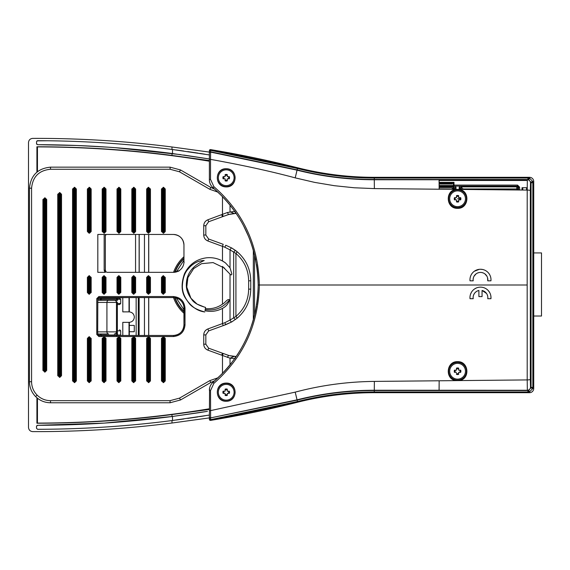 <?xml version="1.0" encoding="UTF-8"?>
<svg xmlns="http://www.w3.org/2000/svg" width="570" height="570" viewBox="0 0 570 570"><rect width="100%" height="100%" fill="white"/><g stroke="black" fill="none" stroke-linecap="round" stroke-linejoin="round"><path stroke-width="0.85" d="M117.363 303.475L120.69 303.475L120.69 299.264L119.636 298.217L116.764 298.217L117.527 299.264L117.527 300.319L115.225 300.319L117.363 302.421L117.37 331.868L116.465 331.868L116.465 302.421L106.925 302.421A2.102 1.71 -90 0 1 108.642 300.319L97.819 300.319M117.363 302.421L116.465 302.421A2.102 2.102 -90 0 0 114.363 300.319L108.642 300.319M102.522 300.319L115.225 300.319M97.819 333.97L108.642 333.97A2.102 1.71 -90 0 1 106.925 331.868L116.465 331.868A2.102 2.102 -90 0 1 114.363 333.97M98.874 336.521L98.874 335.466L97.819 334.419L97.684 331.868L97.819 298.644A1.054 1.054 0 0 1 98.874 297.59L173.437 297.59A10.524 10.524 -90 0 1 183.953 308.113L183.953 324.95A10.524 10.524 -90 0 1 173.437 335.466L98.874 335.466A1.054 1.054 0 0 1 97.819 334.419L96.765 334.419L98.874 336.521L173.437 336.521C180.412 335.787 184.274 331.925 185.008 324.95L185.008 308.113C184.274 301.131 180.412 297.276 173.437 296.543L98.874 296.543L96.765 298.644L96.765 334.419M104.153 234.462L97.819 234.462L97.819 272.339L105.343 272.339L105.343 270.444L106.049 271.805L105.343 270.237L105.336 234.462L104.153 234.462L104.153 270.237L105.343 270.237A2.102 2.102 0 0 0 106.041 271.797M106.383 234.462L105.336 235.51A1.047 1.047 0 0 1 106.391 234.462L173.437 234.462A10.524 10.524 90 0 1 183.953 244.986A10.524 10.524 90 0 0 173.437 234.462C179.828 235.082 183.333 238.595 183.953 244.986L183.953 261.815A1.054 0.805 0 0 0 183.953 261.815L183.953 261.958M107.445 272.339A2.102 2.102 -90 0 1 106.049 271.805A2.102 2.102 0 0 0 107.445 272.339L173.437 272.339A10.524 10.524 90 0 0 183.953 261.815L183.939 262.364L183.953 261.815M236.201 356.521L229.24 355.616L223.198 353.478L222.478 355.459L222.478 373.421L222.478 355.459L230.016 358.145L235.025 358.623M222.478 304.138L222.478 266.439L230.016 274.099C230.907 275.189 231.527 275.153 231.869 273.999L230.016 267.786L225.392 262.834C219.842 258.915 213.679 257.227 206.903 257.768C196.671 259.008 189.212 264.302 184.516 273.643C181.075 283.468 181.331 291.562 185.293 297.918C190.829 306.432 197.334 311.106 204.801 311.954C196.821 309.831 191.52 306.845 188.905 303.012C184.423 297.227 182.243 291.569 182.364 286.04C182.742 278.352 184.716 272.617 188.285 268.841C192.774 263.44 198.075 260.661 204.203 260.511C194.463 264.993 186.369 272.018 186.347 284.829C186.169 289.524 188.007 294.441 191.862 299.571C193.843 302.777 198.417 305.377 205.578 307.394L205.008 310.743C211.099 312.061 216.928 311.284 222.478 308.399C226.069 306.575 228.399 303.76 229.454 299.955C227.772 298.124 224.815 303.204 222.478 304.138C217.334 307.736 211.634 309.225 205.371 308.605M225.392 262.834L222.478 261.017M105.343 272.339L105.343 270.237M183.918 262.741L183.939 262.364L183.918 262.741C183.561 265.998 182.058 268.577 179.4 270.486C182.058 268.577 183.561 265.99 183.918 262.741L184.138 262.186M178.645 271.213L178.994 270.75L173.437 272.339A10.524 10.524 90 0 0 178.994 270.75L179.4 270.486L179.023 270.95M227.394 357.411L228.542 355.416L208.627 348.185L205.834 344.195L205.834 334.911L208.627 330.921L225.777 324.686L231.826 321.886A2.102 0.663 -119.7 0 1 231.819 321.893A2.102 0.663 -119.7 0 1 230.016 320.069L224.822 322.713L207.908 328.94C205.271 330.051 203.875 332.039 203.732 334.911L203.732 344.195C203.868 347.052 205.264 349.04 207.908 350.158L222.478 355.459M235.025 211.306L227.394 212.517L207.908 219.771C205.271 220.882 203.875 222.87 203.732 225.741L203.732 235.018C203.875 237.889 205.271 239.877 207.908 240.989L224.822 247.223L230.016 249.867A2.102 0.663 -60.3 0 1 231.819 248.036A2.102 0.663 -60.3 0 1 231.826 248.043L225.777 245.243L224.822 247.223M207.908 240.989L208.627 239.008L205.834 235.018L208.627 239.008L223.198 244.309L222.478 246.283L222.478 260.996M203.732 225.741L205.834 225.741L205.834 235.018L205.834 225.741L208.627 221.751L207.908 219.771M210.871 187.48L180.505 169.953L210.871 187.48L214.776 189.233L210.871 187.48L209.817 189.304L217.996 192.161M179.45 171.777L180.505 169.953L170.088 167.16L170.088 169.262L179.45 171.777L209.817 189.304M180.505 169.953L170.088 167.16L50.509 167.16C37.734 168.407 30.716 175.417 29.469 188.2L31.571 188.2C32.697 176.7 39.009 170.387 50.509 169.262L170.088 169.262M50.509 169.262L50.509 167.16C37.734 168.407 30.716 175.417 29.469 188.2L29.469 381.729C29.554 387.507 31.607 392.466 35.632 396.606C39.772 400.632 44.731 402.684 50.509 402.769L50.509 400.667C45.308 400.589 40.848 398.743 37.114 395.117C33.502 391.391 31.649 386.93 31.571 381.729L31.571 188.2M31.571 381.729L29.469 381.729C29.554 387.507 31.607 392.466 35.632 396.606L35.632 396.606C39.772 400.632 44.731 402.684 50.509 402.769L170.038 402.769L180.548 399.955L179.493 398.138L170.038 400.667L50.509 400.667M218.089 377.76L209.817 380.625L210.871 382.449L214.904 380.653L210.871 382.449L180.548 399.955L170.038 402.769L170.038 400.667M203.732 334.911L205.834 334.911L208.627 330.921L223.198 325.62L222.478 323.646L222.478 308.399M104.296 275.709L104.296 276.55L103.883 276.55L104.296 276.55A0.841 0.841 0 0 1 105.144 277.391L105.144 292.538A0.841 0.841 0 0 1 104.296 293.386L103.883 293.386A0.841 0.841 0 0 1 103.035 292.538L103.035 277.391A0.841 0.841 0 0 1 103.883 276.55L103.883 275.709L102.194 277.391L102.194 292.538L103.883 294.227L105.984 292.538L105.984 277.391L103.883 275.709M89.062 294.227L89.062 293.386L89.483 293.386A0.841 0.841 0 0 0 90.324 292.538L90.324 277.391A0.841 0.841 0 0 0 89.483 276.55L89.062 276.55L89.062 275.709L87.381 277.391L87.381 292.538L89.062 294.227L91.164 292.538L91.164 277.391L89.062 275.709M119.116 275.709L119.116 276.55L118.695 276.55L119.116 276.55A0.841 0.841 0 0 1 119.957 277.391L119.957 292.538A0.841 0.841 0 0 1 119.116 293.386L118.695 293.386A0.841 0.841 0 0 1 117.855 292.538L117.855 277.391A0.841 0.841 0 0 1 118.695 276.55L118.695 275.709L117.014 277.391L117.014 292.538L118.695 294.227L120.797 292.538L120.797 277.391L118.695 275.709M163.148 233.201L163.148 232.361L163.569 232.361A0.841 0.841 0 0 0 164.409 231.513L164.409 189.005A0.841 0.841 0 0 0 163.569 188.164L163.148 188.164A0.841 0.841 0 0 0 162.308 189.005L162.308 231.513A0.841 0.841 0 0 0 163.148 232.361L163.569 232.361L163.569 233.201L165.257 231.513L165.257 189.005L163.569 187.323L161.467 189.005L161.467 231.513L163.569 233.201M163.148 382.605L163.148 381.765L163.569 381.765A0.841 0.841 0 0 0 164.409 380.924L164.409 338.416A0.841 0.841 0 0 0 163.569 337.575L163.148 337.575A0.841 0.841 0 0 0 162.308 338.416L162.308 380.924A0.841 0.841 0 0 0 163.148 381.765L163.569 381.765L163.569 382.605L165.257 380.924L165.257 338.416L163.569 336.735L161.467 338.416L161.467 380.924L163.569 382.605M163.569 275.709L163.569 276.55L163.148 276.55L163.569 276.55A0.841 0.841 0 0 1 164.409 277.391L164.409 292.538A0.841 0.841 0 0 1 163.569 293.386L163.148 293.386A0.841 0.841 0 0 1 162.308 292.538L162.308 277.391A0.841 0.841 0 0 1 163.148 276.55L163.148 275.709L161.467 277.391L161.467 292.538L163.148 294.227L165.257 292.538L165.257 277.391L163.148 275.709M44.61 372.089L44.61 371.241L45.023 371.241A0.841 0.841 0 0 0 45.871 370.4L45.871 199.529A0.841 0.841 0 0 0 45.023 198.688L44.61 198.688A0.841 0.841 0 0 0 43.762 199.529L43.762 370.4A0.841 0.841 0 0 0 44.61 371.241L45.023 371.241L45.023 372.089L46.712 370.4L46.712 199.529L45.023 197.847L42.921 199.529L42.921 370.4L45.023 372.089M59.423 377.347L59.423 376.506L59.843 376.506A0.841 0.841 0 0 0 60.684 375.666L60.684 194.27A0.841 0.841 0 0 0 59.843 193.43L59.423 193.43A0.841 0.841 0 0 0 58.582 194.27L58.582 375.666A0.841 0.841 0 0 0 59.423 376.506L59.843 376.506L59.843 377.347L61.524 375.666L61.524 194.27L59.843 192.582L57.741 194.27L57.741 375.666L59.843 377.347M103.883 382.605L103.883 381.765L104.296 381.765A0.841 0.841 0 0 0 105.144 380.924L105.144 338.416L105.984 338.416L104.296 336.735L102.194 338.416L102.194 380.924L103.883 382.605L105.984 380.924L105.984 338.416M104.296 336.735L104.296 337.575L103.883 337.575L104.296 337.575A0.841 0.841 0 0 1 105.144 338.416L104.296 338.416L104.296 380.924L105.984 380.924M118.695 382.605L118.695 381.765L119.116 381.765A0.841 0.841 0 0 0 119.957 380.924L119.957 338.416L120.797 338.416L119.116 336.735L117.014 338.416L117.014 380.924L118.695 382.605L120.797 380.924L120.797 338.416M119.116 336.735L119.116 337.575L118.695 337.575L119.116 337.575A0.841 0.841 0 0 1 119.957 338.416L119.116 338.416L119.116 380.924L120.797 380.924M148.756 275.709L148.756 276.55L148.335 276.55L148.756 276.55A0.841 0.841 0 0 1 149.597 277.391L149.597 292.538A0.841 0.841 0 0 1 148.756 293.386L148.335 293.386A0.841 0.841 0 0 1 147.495 292.538L147.495 277.391A0.841 0.841 0 0 1 148.335 276.55L148.335 275.709L146.647 277.391L146.647 292.538L148.335 294.227L150.437 292.538L150.437 277.391L148.335 275.709M89.483 336.735L89.483 337.575L89.062 337.575L89.483 337.575A0.841 0.841 0 0 1 90.324 338.416L90.324 380.924A0.841 0.841 0 0 1 89.483 381.765L89.062 381.765A0.841 0.841 0 0 1 88.222 380.924L88.222 338.416A0.841 0.841 0 0 1 89.062 337.575L89.062 336.735L87.381 338.416L87.381 380.924L89.062 382.605L91.164 380.924L91.164 338.416L89.062 336.735M133.936 275.709L133.936 276.55L133.515 276.55L133.936 276.55A0.841 0.841 0 0 1 134.776 277.391L134.776 292.538A0.841 0.841 0 0 1 133.936 293.386L133.515 293.386A0.841 0.841 0 0 1 132.675 292.538L132.675 277.391A0.841 0.841 0 0 1 133.515 276.55L133.515 275.709L131.834 277.391L131.834 292.538L133.515 294.227L135.617 292.538L135.617 277.391L133.515 275.709M133.515 382.605L133.515 381.765L133.936 381.765A0.841 0.841 0 0 0 134.776 380.924L134.776 338.416L135.617 338.416L133.936 336.735L131.834 338.416L131.834 380.924L133.515 382.605L135.617 380.924L135.617 338.416M133.936 336.735L133.936 337.575L133.515 337.575L133.936 337.575A0.841 0.841 0 0 1 134.776 338.416L133.936 338.416L133.936 380.924L135.617 380.924M148.335 382.605L148.335 381.765L148.756 381.765L148.756 382.605L150.437 380.924L150.437 338.416L148.756 336.735L146.647 338.416L146.647 380.924L148.756 382.605M148.756 336.735L148.756 337.575L148.335 337.575L148.756 337.575A0.841 0.841 0 0 1 149.597 338.416L149.597 380.924A0.841 0.841 0 0 1 148.756 381.765L148.756 380.924L148.335 380.924L148.335 381.765L148.756 381.765M74.243 382.605L74.243 381.765L74.663 381.765A0.841 0.841 0 0 0 75.504 380.924L75.504 189.005A0.841 0.841 0 0 0 74.663 188.164L74.243 188.164A0.841 0.841 0 0 0 73.402 189.005L73.402 380.924A0.841 0.841 0 0 0 74.243 381.765L74.663 381.765L74.663 382.605L76.344 380.924L76.344 189.005L74.663 187.323L72.561 189.005L72.561 380.924L74.663 382.605M178.994 270.75L179.094 270.686A1.054 1.054 57.4 0 1 179.094 270.686L179.4 270.486M230.016 274.099L230.016 320.069L235.923 316.485L237.277 318.096C246.026 310.422 250.522 300.768 250.75 289.125C250.522 300.761 246.026 310.415 237.277 318.096L231.826 321.886M248.648 280.803L250.75 280.803L250.75 289.125L248.648 289.125L248.648 280.803C248.413 269.781 244.174 260.661 235.923 253.443L230.016 249.867L230.016 267.786M205.834 225.741L208.627 221.751L223.198 216.45L222.478 214.477L222.478 196.579M208.627 221.751L228.542 214.512M227.394 212.517L228.542 214.519L235.781 213.415A2.102 0.755 -90.4 0 1 235.047 211.812M87.381 277.391L88.222 277.391A0.841 0.841 0 0 1 89.062 276.55L89.062 277.391L89.483 277.391L89.483 292.538L89.062 292.538L89.483 294.227M89.062 293.386A0.841 0.841 0 0 1 88.222 292.538L88.222 277.391L89.062 277.391L89.062 292.538L87.381 292.538M104.296 381.765L104.296 380.924L103.883 380.924L104.296 382.605M103.883 381.765A0.841 0.841 0 0 1 103.035 380.924L103.035 338.416A0.841 0.841 0 0 1 103.883 337.575L103.883 336.735M119.116 381.765L119.116 380.924L118.695 380.924L119.116 382.605M117.014 380.924L117.855 380.924L118.695 381.765A0.841 0.841 0 0 1 117.855 380.924L117.855 338.416A0.841 0.841 0 0 1 118.695 337.575L117.855 338.416L117.014 338.416M104.296 187.323L104.296 188.164A0.841 0.841 0 0 1 105.144 189.005L105.144 231.513A0.841 0.841 0 0 1 104.296 232.361L103.883 232.361A0.841 0.841 0 0 1 103.035 231.513L103.035 189.005A0.841 0.841 0 0 1 103.883 188.164L103.035 189.005L102.194 189.005L102.194 231.513L104.296 233.201L105.984 231.513L105.984 189.005L104.296 187.323L102.194 189.005M105.984 189.005L104.296 189.005L103.883 187.323M119.116 187.323L119.116 188.164A0.841 0.841 0 0 1 119.957 189.005L119.957 231.513A0.841 0.841 0 0 1 119.116 232.361L118.695 232.361A0.841 0.841 0 0 1 117.855 231.513L117.855 189.005A0.841 0.841 0 0 1 118.695 188.164L117.855 189.005L117.014 189.005L117.014 231.513L119.116 233.201L120.797 231.513L120.797 189.005L119.116 187.323L117.014 189.005M120.797 189.005L119.116 189.005L119.116 188.164L117.855 189.005L118.695 189.005L118.695 187.323M148.756 187.323L148.756 188.164L148.335 188.164L148.335 187.323L146.647 189.005L146.647 231.513L148.335 233.201L150.437 231.513L150.437 189.005L148.335 187.323M148.756 188.164A0.841 0.841 0 0 1 149.597 189.005L149.597 231.513A0.841 0.841 0 0 1 148.756 232.361L148.335 232.361A0.841 0.841 0 0 1 147.495 231.513L147.495 189.005A0.841 0.841 0 0 1 148.335 188.164L148.335 189.005L148.756 189.005L148.756 188.164M89.062 382.605L89.062 381.765L89.483 381.765L89.483 382.605M87.381 231.513L89.062 231.513L89.062 189.005L89.483 189.005L89.483 231.513L89.062 231.513L89.062 232.361A0.841 0.841 0 0 1 88.222 231.513L88.222 189.005A0.841 0.841 0 0 1 89.062 188.164L89.483 188.164A0.841 0.841 0 0 1 90.324 189.005L90.324 231.513A0.841 0.841 0 0 1 89.483 232.361L89.062 232.361L89.062 233.201L89.483 233.201L91.164 231.513L91.164 189.005L89.483 187.323L87.381 189.005L87.381 231.513L89.062 233.201M133.936 381.765L133.936 380.924L133.515 380.924L133.936 382.605M131.834 380.924L132.675 380.924L133.515 381.765A0.841 0.841 0 0 1 132.675 380.924L132.675 338.416A0.841 0.841 0 0 1 133.515 337.575L132.675 338.416L131.834 338.416M148.335 381.765A0.841 0.841 0 0 1 147.495 380.924L147.495 338.416A0.841 0.841 0 0 1 148.335 337.575L148.335 336.735M133.936 187.323L133.936 188.164A0.841 0.841 0 0 1 134.776 189.005L134.776 231.513A0.841 0.841 0 0 1 133.936 232.361L133.515 232.361A0.841 0.841 0 0 1 132.675 231.513L132.675 189.005A0.841 0.841 0 0 1 133.515 188.164L132.675 189.005L131.834 189.005L131.834 231.513L133.936 233.201L135.617 231.513L135.617 189.005L133.936 187.323L131.834 189.005M135.617 189.005L133.936 189.005L133.515 187.323M175.674 297.832L175.539 297.804A10.524 10.524 90 0 0 173.437 297.59L134.313 297.59M174.213 336.492L173.437 336.521L173.437 335.466A10.524 10.524 90 0 0 183.953 324.95L183.953 308.113A1.054 0.805 -0 0 1 183.953 308.113L183.918 307.187C183.561 303.938 182.058 301.359 179.4 299.45L179.087 299.236A1.054 1.047 -57.4 0 0 179.094 299.243L178.994 299.179M178.809 299.065L176.593 298.074M185.008 324.95L183.953 324.95L184.138 307.743M119.957 285.52L120.797 285.52L119.957 285.52M235.688 319.357A2.102 0.62 -126.8 0 1 235.681 319.364A2.102 0.62 -126.8 0 1 233.664 317.675L233.664 252.254A2.102 0.62 -53.2 0 1 235.681 250.572A2.102 0.62 -53.2 0 1 235.688 250.579L231.826 248.043M248.648 289.125C248.442 300.084 244.202 309.204 235.923 316.485L235.923 253.443L237.277 251.833L231.819 248.036L225.777 245.243M230.195 211.805L234.056 213.479L229.211 214.32L223.198 216.45M236.208 356.514L235.781 356.521A2.102 0.755 90.4 0 0 235.047 358.202M230.195 358.124L234.056 356.457L229.211 355.609M184.174 308.163L183.946 307.693M183.925 307.187L183.918 307.187C183.561 303.938 182.058 301.359 179.4 299.45L179.023 298.979M237.277 251.833C246.026 259.514 250.522 269.168 250.75 280.803C250.508 269.133 246.012 259.478 237.277 251.833L235.681 250.572M235.132 213.429L236.158 213.415M235.781 356.514L235.132 356.507M100.484 335.466L100.413 335.025L116.743 335.025L116.743 333.357L115.261 333.97M116.743 333.357L117.37 331.868M117.37 331.013L117.456 335.466M117.342 304.522L119.372 304.522M100.413 300.319L100.413 299.264L101.203 298.217L98.603 298.217L103.548 298.217L103.548 297.59M120.69 299.264L116.743 299.264L116.764 298.217L101.203 298.217L101.182 299.264L97.819 299.264M98.318 297.747L103.548 297.747M114.691 297.747L122.792 297.747M129.027 297.64L129.027 311.876L122.792 311.876L122.792 297.64L129.077 297.59M120.797 290.928L119.957 290.928M129.027 311.876L129.304 311.876C132.361 312.296 134.043 314.041 134.335 317.112C134.043 320.183 132.361 321.929 129.304 322.349L129.304 325.42L134.271 325.42L134.271 331.733L129.304 331.733L129.304 335.466M119.957 291.37L120.797 291.37M136.152 335.466L136.152 297.59M129.304 297.59L129.304 311.876M122.792 335.466L122.792 322.349L129.027 322.349L129.027 335.466M129.304 331.733L129.304 325.42M138.289 297.59L138.289 335.466M138.567 335.466L138.567 297.59M209.382 151.983L210.608 152.183M209.382 417.896L171.99 423.018C125.749 428.925 79.316 431.789 32.697 431.618C30.153 431.369 28.756 429.965 28.5 427.407L28.5 142.593C28.749 140.042 30.146 138.638 32.697 138.382C79.316 138.211 125.749 141.075 171.99 146.982L209.382 152.105M209.382 415.067L209.382 415.466L209.382 415.067L171.99 420.56C127.359 426.31 82.543 429.217 37.549 429.303L36.494 428.248L36.494 426.353L37.542 425.305L103.833 423.118M209.382 154.933L209.382 154.534L209.382 154.933L171.99 149.44C127.359 143.69 82.543 140.783 37.549 140.697L36.494 141.752L36.679 144.246M76.622 145.485L37.542 144.695L36.494 143.647M37.542 144.695C82.543 144.78 127.359 147.701 171.99 153.465L209.247 158.959M209.382 161.217A1060.442 1060.442 0 0 0 37.449 146.903L36.915 146.768C82.123 146.782 127.153 149.668 171.99 155.425L209.382 160.583M36.915 146.768L36.915 172.14M36.915 397.789L36.915 423.232L37.449 423.097A1060.442 1060.442 0 0 0 209.382 408.783M209.382 409.417L171.99 414.575C127.153 420.332 82.123 423.218 36.915 423.232M207.437 411.341L171.99 416.535C127.359 422.299 82.543 425.22 37.542 425.305M37.449 146.903L37.449 171.705M37.449 398.223L37.449 423.097M119.957 279.592L120.797 279.592M135.56 272.339L135.56 234.462M148.742 234.462L148.742 272.339M148.742 297.59L148.742 335.466M120.797 290.408L119.957 290.408M148.67 234.462L148.67 272.339M148.67 297.59L148.67 335.466M176.344 271.933L183.953 260.177M439.142 182.991L453.371 182.991L453.371 185.535L454.005 186.169L439.149 186.169M144.459 335.466L144.459 297.59M144.459 272.339L144.459 234.462M139.208 234.462L139.208 272.339M139.137 297.59L139.137 335.466M139.13 234.462L139.13 272.339M104.381 423.082L172.503 416.463L198.552 412.758M198.823 412.716L206.44 411.504M208.741 158.873L183.683 155.047M180.783 154.641L115.368 147.687M107.837 147.145L76.8 145.485M204.844 154.192L199.65 153.373M198.075 153.13L187.822 151.599M183.675 151.007L176.087 149.974M172.097 149.454L165.022 148.563M105.008 142.949L99.921 142.635M47.41 140.762L36.986 140.861M36.494 428.248L37.549 429.303L45.066 429.26M105.222 427.037L110.438 426.681M162.735 421.714L172.097 420.546M176.009 420.033L183.732 418.986M187.758 418.409L198.075 416.87M199.585 416.642L204.879 415.801M456 187.195L454.547 187.922L456 188.585L456 187.195L454.945 186.141L460.204 186.141L461.636 186.86L516.791 186.86L517.51 186.134L454.005 186.134L454.005 185.086L453.371 185.086L453.371 185.528L439.149 185.535M183.953 309.823L176.308 297.989M36.886 425.534L37.364 425.32M456.207 189.383L459.128 189.411C470.421 190.765 468.925 208.827 457.575 208.335C446.053 208.791 444.821 190.494 456.207 189.383L439.157 189.219L439.057 179.75L374.269 179.757C348.014 179.728 322.271 176.529 297.055 170.166L210.608 152.112A1.054 1.054 180 0 0 209.382 153.152L209.382 152.838A1.054 1.054 0 0 1 210.608 151.798L210.494 150.33L209.382 150.658A1.054 1.054 0 0 1 210.437 149.604L209.382 150.658L209.382 154.534M209.382 415.466L209.382 417.831M209.382 417.375L209.382 418.017L210.608 417.817M519.619 190.002L519.619 187.188L517.51 185.086L454.005 185.086L454.005 182.357L453.371 182.991M527.214 187.722L522.027 187.722L522.027 190.024M439.114 179.842L527.321 179.842M517.51 185.086L517.51 186.134L518.565 187.188L517.838 187.915A1.054 1.054 45 0 0 516.791 186.86L516.776 188.962L463.082 188.962L461.65 187.615L460.603 188.292L459.156 187.195L460.204 186.141M459.156 187.195L459.156 188.585L460.603 188.292L461.272 189.268L459.947 189.596L459.156 188.585M456 188.585L455.209 189.596M461.679 189.432L461.272 189.268L461.636 186.86A1.054 1.054 -63.4 0 0 460.589 187.915M439.149 186.867L453.499 186.867L453.499 187.922L454.547 187.922L453.499 186.867L454.945 186.141M526.986 190.074L526.986 187.722M462.811 189.447L463.082 188.962L463.88 189.454M451.454 189.333L453.499 188.285L453.877 189.268A10.189 10.189 0 0 0 453.656 189.361M517.838 187.915L517.831 188.962L516.776 188.962L516.776 189.974M454.333 189.361L453.877 189.268L454.547 188.285L453.499 187.922L439.149 187.922M533.72 316.022L541.5 316.022L541.5 252.923L533.72 252.923M526.566 190.074L526.566 187.722L522.783 187.722L522.783 190.031M456.492 372.331L454.461 372.331A3.299 3.299 0 0 1 454.461 370.165L456.492 370.165L456.492 368.127A3.299 3.299 0 0 1 458.658 368.127L458.658 370.165L460.695 370.165A3.299 3.299 0 0 1 460.695 372.331L458.658 372.331L458.658 374.362A3.299 3.299 0 0 1 456.492 374.362L456.492 373.457A2.458 2.458 0 0 0 458.658 373.457M454.525 372.331A3.235 3.235 0 0 1 454.525 370.165M449.687 371.248A7.887 7.887 0 0 1 457.575 363.361A7.887 7.887 0 0 1 465.462 371.248A7.887 7.887 0 0 1 457.575 379.136A7.887 7.887 0 0 1 449.687 371.248M460.631 370.165A3.235 3.235 0 0 1 460.631 372.331L460.695 372.331M459.791 372.331A2.458 2.458 0 0 0 459.791 370.165M455.366 370.165A2.458 2.458 0 0 0 455.366 372.331M458.658 374.362L458.658 374.298A3.235 3.235 0 0 1 456.492 374.298L456.492 374.362M458.658 368.127L458.658 368.192A3.235 3.235 0 0 0 456.492 368.192L456.492 368.127M458.658 369.032A2.458 2.458 0 0 0 456.492 369.032M460.874 198.766A3.299 3.299 0 0 1 460.695 199.849L460.631 199.849A3.235 3.235 0 0 0 460.631 197.683L460.695 197.683A3.299 3.299 0 0 1 460.874 198.766M449.687 198.766A7.887 7.887 0 0 1 457.575 190.879A7.887 7.887 0 0 1 465.462 198.766A7.887 7.887 0 0 1 457.575 206.654A7.887 7.887 0 0 1 449.687 198.766M459.791 199.849A2.458 2.458 0 0 0 459.791 197.683M456.492 200.975A2.458 2.458 0 0 0 458.658 200.975M455.366 197.683A2.458 2.458 0 0 0 455.366 199.849M460.695 199.849L458.658 199.849L458.658 201.88A3.299 3.299 0 0 1 456.492 201.88L456.492 199.849L454.461 199.849A3.299 3.299 0 0 1 454.461 197.683L456.492 197.683L456.492 195.645A3.299 3.299 0 0 1 458.658 195.645L458.658 197.683L460.695 197.683M456.492 195.71A3.235 3.235 0 0 1 458.658 195.71L458.658 195.645M454.461 199.849L454.525 199.849A3.235 3.235 0 0 1 454.525 197.683L454.461 197.683M456.492 201.88L456.492 201.816A3.235 3.235 0 0 0 458.658 201.816L458.658 201.88M458.658 197.683L458.658 196.557A2.458 2.458 0 0 0 456.492 196.557M470.706 280.825L470.015 280.825A10.517 10.517 0 0 1 480.482 269.261A10.517 10.517 0 0 1 490.941 280.825L487.763 280.825L487.542 277.697M474.318 271.249L479.377 269.318M486.937 276.243L484.885 273.878M483.538 273.08L482.042 272.581M470.015 280.825L473.193 280.825A7.36 7.36 0 0 1 480.482 272.417A7.36 7.36 0 0 1 487.763 280.825L488.454 280.825M226.212 186.91C214.142 186.974 214.577 168.292 226.212 168.734C238.174 168.649 237.847 187.252 226.212 186.91M226.212 168.848A8.885 8.885 0 0 0 217.327 177.733A8.885 8.885 0 0 0 226.212 186.618A8.885 8.885 0 0 0 235.096 177.733A8.885 8.885 0 0 0 226.212 168.848M457.575 189.874A8.885 8.885 0 0 0 448.697 198.752A8.885 8.885 0 0 0 457.575 207.637A8.885 8.885 0 0 0 466.459 198.752A8.885 8.885 0 0 0 457.575 189.874M470.015 298.709L473.193 298.709L470.015 298.709A10.517 10.517 0 0 1 480.482 287.137A10.517 10.517 0 0 1 490.941 298.709L487.763 298.709L490.941 298.709L490.934 296.5M476.214 288.042L474.311 289.132M471.383 292.374L470.485 294.369M226.212 383.09C214.142 383.026 214.577 401.707 226.212 401.266C238.174 401.351 237.847 382.748 226.212 383.09M226.212 383.382A8.885 8.885 0 0 0 217.327 392.267A8.885 8.885 0 0 0 226.212 401.152A8.885 8.885 0 0 0 235.096 392.267A8.885 8.885 0 0 0 226.212 383.382M209.382 160.541L209.382 159.814A1.054 0.449 -0 0 1 210.515 159.365L210.522 179.393L213.878 186.647C243.248 212.332 258.402 245.114 259.343 285L527.172 285L527.207 379.919L439.157 380.781L439.099 390.251L527.336 390.258A3.156 3.156 -63.4 0 0 530.492 387.101L531.062 387.386L531.062 182.614L528.867 179.607L529.509 178.111L532.793 181.517L532.836 182.614L532.836 387.386L532.793 388.483L529.509 391.889L527.913 391.975L527.913 390.543L528.725 390.436L529.131 391.718M459.128 380.589C470.421 379.235 468.925 361.173 457.575 361.665C446.053 361.209 444.821 379.506 456.207 380.618M457.575 362.363A8.885 8.885 0 0 0 448.697 371.248A8.885 8.885 0 0 0 457.575 380.126A8.885 8.885 0 0 0 466.459 371.248A8.885 8.885 0 0 0 457.575 362.363M527.172 285L527.207 190.081A3.156 0.57 -179.8 0 1 530.328 190.651L530.328 379.349A3.156 0.57 -0.2 0 1 527.207 379.919L527.336 390.258L527.913 390.543L374.269 390.543A315.125 315.125 0 0 0 297.127 400.133L297.476 401.515L210.494 419.67L210.608 418.202A1.054 1.054 180 0 1 209.382 417.162L209.382 419.342L210.494 419.67L210.608 420.382A1.054 1.054 0 0 1 209.382 419.342A1.054 1.054 0 0 0 210.608 420.382A1070.011 1070.011 0 0 0 297.654 402.213L210.608 420.382A1070.011 1070.011 0 0 0 297.654 402.213A312.973 312.973 0 0 1 374.269 392.687L528.055 392.687L528.953 391.939M209.382 153.152L209.382 179.771C209.418 182.92 210.658 185.599 213.109 187.801C242.229 213.187 257.255 245.592 258.189 285L258.018 278.395M211.962 186.668L222.621 196.728M295.196 177.861L297.127 169.867L210.608 151.798L210.515 159.365C242.82 165.193 271.049 171.363 295.196 177.861L314.668 182.393L334.383 185.699L354.276 187.772L374.362 188.599L374.269 177.313A312.973 312.973 0 0 1 297.654 167.787A1070.011 1070.011 0 0 0 210.608 149.618L297.654 167.787L297.476 168.485A313.692 313.692 0 0 0 374.269 178.025L527.962 178.025L527.913 177.313L374.269 177.313M255.681 259.87L253.55 250.957M253.173 249.61L251.641 244.701M251.249 243.547L249.24 238.118M248.67 236.7L243.554 225.741M242.492 223.761L242.036 222.934M239.371 218.388L236.073 213.287M235.866 212.981L232.339 208.093M231.498 207.003L228.164 202.877M227.437 202.022L223.639 197.797M257.968 277.597L257.455 271.341M257.391 270.779L256.55 264.644M253.593 318.887L255.118 312.795M255.232 312.267L256.422 306.126M256.621 304.886L257.384 299.271M257.476 298.445L257.982 292.253M258.011 291.648L258.189 285C257.348 324.195 242.321 356.592 213.109 382.199L222.635 373.257M223.59 372.253L227.601 367.785M228.228 367.051L231.619 362.848M234.94 358.345L235.574 357.447M236.856 355.552L239.45 351.49M240.034 350.529L242.898 345.498M243.597 344.18L246.176 338.993M246.546 338.195L248.748 333.115M249.425 331.419L249.767 330.536M251.698 325.128L253.294 319.962M209.404 150.452L209.382 150.658A1.054 1.054 0 0 1 210.608 149.618L210.494 150.33L297.476 168.485L297.127 169.867A315.125 315.125 0 0 0 374.269 179.457L528.454 179.507L528.703 178.125L529.131 178.282L528.454 179.507M459.128 189.411L527.207 190.081L527.336 179.742L527.913 179.457L527.962 178.025L528.775 177.918L528.119 177.313M529.131 178.282L529.509 177.313L528.055 177.313M528.055 392.687L529.509 392.687A4.204 4.204 0 0 0 533.72 388.483L533.72 181.517L530.998 181.958M209.568 388.291L209.382 417.162M213.109 382.199C210.651 384.422 209.404 387.094 209.382 390.229A1.054 0.378 -0 0 0 210.522 390.607L213.878 383.353L213.109 382.199L211.962 383.332M439.142 184.039L452.316 184.039L452.316 183.412L439.142 183.412M529.509 177.313A4.204 4.204 0 0 1 533.72 181.517A4.204 4.204 0 0 0 529.509 177.313M527.962 392.687L527.962 391.975M528.119 392.687L527.913 391.975L374.269 391.975A313.692 313.692 0 0 0 297.476 401.515L297.654 402.213M482.056 291.69L482.056 290.465A7.36 7.36 0 0 1 487.763 298.709L487.834 297.319M473.121 297.326L473.193 298.709A7.36 7.36 0 0 1 478.9 290.465L478.9 291.69M486.531 293.464L482.056 290.465L482.056 296.599L478.9 296.599L478.9 290.465L477.582 290.885M490.941 280.825L490.307 280.825M480.482 269.261L482.655 269.489M473.193 280.825L472.559 280.825M478.914 272.581L477.418 273.08M476.071 273.885L474.019 276.251M473.414 277.704L473.136 279.257M213.878 186.647L213.109 187.801M210.522 179.393A1.054 0.378 180 0 0 209.382 179.771M210.522 390.607L210.608 417.888L297.055 399.834C322.271 393.471 348.014 390.272 374.269 390.243L439.057 390.251L439.157 380.781L374.269 381.408C347.322 381.701 320.967 385.277 295.196 392.139L210.515 410.635A1.054 0.449 180 0 1 209.382 410.186M530.998 388.042L533.72 388.483A4.204 4.204 0 0 1 529.509 392.687L528.867 390.393L531.062 387.386L532.836 387.386M528.775 392.082L528.454 390.493M439.157 188.748L439.057 179.75M530.328 190.651L530.492 182.899A3.156 3.156 -116.6 0 0 527.336 179.742L439.107 179.75L439.157 189.219L374.362 188.599M489.566 292.36L488.276 290.593M473.755 294.661L474.432 293.457M475.309 292.41L476.378 291.541M478.9 296.599L482.056 296.599M487.2 294.661L487.642 295.965M213.878 383.353C243.347 357.44 258.502 324.658 259.343 285L258.189 285M530.328 379.349L530.492 387.101M439.057 390.251L439.157 380.781M226.212 169.846A7.887 7.887 0 0 0 218.324 177.733A7.887 7.887 0 0 0 226.212 185.62A7.887 7.887 0 0 0 234.099 177.733A7.887 7.887 0 0 0 226.212 169.846M229.325 178.816L227.295 178.816L227.295 180.847A3.299 3.299 0 0 1 225.129 180.847L225.129 178.816L223.098 178.816A3.299 3.299 0 0 1 223.098 176.65L225.129 176.65L225.129 174.612A3.299 3.299 0 0 1 227.295 174.612L227.295 176.65L229.325 176.65A3.299 3.299 0 0 1 229.325 178.816L229.261 178.816A3.235 3.235 0 0 0 229.261 176.65M223.162 178.816A3.235 3.235 0 0 1 223.162 176.65M228.42 176.65A2.458 2.458 0 0 1 228.42 178.816M227.295 179.942A2.458 2.458 0 0 1 225.129 179.942M224.003 178.816A2.458 2.458 0 0 1 224.003 176.65M225.129 174.612L225.129 174.677A3.235 3.235 0 0 1 227.295 174.677L227.295 174.612M225.129 175.524A2.458 2.458 0 0 1 227.295 175.524M227.295 180.783A3.235 3.235 0 0 1 225.129 180.783L225.129 180.847M226.212 384.38A7.887 7.887 0 0 0 218.324 392.267A7.887 7.887 0 0 0 226.212 400.154A7.887 7.887 0 0 0 234.099 392.267A7.887 7.887 0 0 0 226.212 384.38M229.325 393.35L227.295 393.35L227.295 395.388A3.299 3.299 0 0 1 225.129 395.388L225.129 393.35L223.098 393.35A3.299 3.299 0 0 1 223.098 391.184L225.129 391.184L225.129 389.153A3.299 3.299 0 0 1 227.295 389.153L227.295 391.184L229.325 391.184A3.299 3.299 0 0 1 229.325 393.35L229.261 393.35A3.235 3.235 0 0 0 229.261 391.184M223.098 393.35L223.162 393.35A3.235 3.235 0 0 1 223.162 391.184L223.098 391.184M228.42 391.184A2.458 2.458 0 0 1 228.42 393.35M227.295 394.476A2.458 2.458 0 0 1 225.129 394.476M224.003 393.35A2.458 2.458 0 0 1 224.003 391.184M225.129 389.153L225.129 389.217A3.235 3.235 0 0 1 227.295 389.217L227.295 389.153M225.129 390.058A2.458 2.458 0 0 1 227.295 390.058M227.295 395.324A3.235 3.235 0 0 1 225.129 395.324L225.129 395.388M103.883 276.55L103.883 277.391L104.296 277.391L104.296 292.538L103.883 292.538L103.883 294.227M118.695 294.227L118.695 293.386L117.855 292.538L117.014 292.538M165.257 277.391L163.569 277.391L163.569 292.538L163.148 292.538L163.148 294.227M102.194 231.513L103.883 231.513L103.883 189.005L104.296 189.005L104.296 231.513L103.883 231.513L103.883 233.201M118.695 233.201L118.695 232.361L117.855 231.513L117.014 231.513M150.437 189.005L148.756 189.005L148.756 231.513L148.335 231.513L148.335 233.201M148.335 294.227L148.335 293.386L147.495 292.538L146.647 292.538M133.515 294.227L133.515 293.386L132.675 292.538L131.834 292.538M131.834 231.513L133.515 231.513L133.515 189.005L133.936 189.005L133.936 231.513L133.515 231.513L133.515 233.201M97.684 331.868L106.925 331.868L106.925 302.421L97.684 302.421M101.182 300.319L101.182 299.264L116.743 299.264L116.743 300.319M97.819 298.644L96.765 298.644M209.817 380.625L179.493 398.138M205.186 309.674C215.09 310.985 223.176 307.743 229.454 299.955M104.153 270.237L104.958 272.339M205.834 235.018L203.732 235.018M222.464 216.721L221.744 214.74M230.016 205.122L230.016 211.784M35.632 396.606L37.114 395.117M230.016 358.145L230.016 364.878M205.834 334.911L205.834 344.195L208.627 348.185L207.908 350.158M221.744 355.188L222.464 353.215L223.198 353.478M205.834 344.195L203.732 344.195M208.627 330.921L207.908 328.94M105.984 277.391L104.296 277.391L104.296 276.55M105.984 292.538L104.296 292.538L104.296 294.227M102.194 292.538L103.883 292.538L103.883 277.391L102.194 277.391M89.483 275.709L89.483 277.391L91.164 277.391M91.164 292.538L89.483 292.538L89.483 293.386M120.797 277.391L119.957 277.348M120.797 292.538L119.116 292.538L119.116 294.227M117.014 277.391L118.695 277.391L118.695 276.55M161.467 231.513L163.148 231.513L163.148 189.005L161.467 189.005M163.148 187.323L163.148 189.005L163.569 189.005L163.569 187.323M165.257 189.005L163.569 189.005L163.569 231.513L165.257 231.513M161.467 380.924L163.148 380.924L163.148 338.416L161.467 338.416M163.148 336.735L163.148 338.416L163.569 338.416L163.569 336.735M165.257 338.416L163.569 338.416L163.569 380.924L165.257 380.924M165.257 292.538L163.569 292.538L163.569 294.227M161.467 292.538L163.148 292.538L163.148 277.391L161.467 277.391M42.921 370.4L44.61 370.4L44.61 199.529L42.921 199.529M44.61 197.847L44.61 199.529L45.023 199.529L45.023 197.847M46.712 199.529L45.023 199.529L45.023 370.4L46.712 370.4M57.741 375.666L59.423 375.666L59.423 194.27L57.741 194.27M59.423 192.582L59.423 194.27L59.843 194.27L59.843 192.582M61.524 194.27L59.843 194.27L59.843 375.666L61.524 375.666M102.194 380.924L103.883 380.924L103.883 338.416L102.194 338.416M118.695 336.735L118.695 338.416L117.855 338.416M105.984 231.513L105.144 231.513L104.296 232.361L104.296 233.201M120.797 231.513L119.116 231.513L119.116 233.201M150.437 231.513L148.756 231.513L148.756 233.201M146.647 231.513L148.335 231.513L148.335 189.005L146.647 189.005M148.756 276.55L148.756 292.538L148.335 292.538L148.335 277.391L150.437 277.391M150.437 292.538L148.756 292.538L148.756 294.227M146.647 277.391L148.335 277.391L148.335 276.55M87.381 380.924L89.062 380.924L89.062 338.416L87.381 338.416M91.164 338.416L89.483 338.416L89.483 337.575M91.164 380.924L89.483 380.924L89.483 381.765M87.381 189.005L89.062 189.005L89.062 187.323M89.483 187.323L89.483 189.005L91.164 189.005M91.164 231.513L89.483 231.513L89.483 233.201M133.936 276.55L133.936 292.538L133.515 292.538L133.515 277.391L135.617 277.391M135.617 292.538L133.936 292.538L133.936 294.227M131.834 277.391L133.515 277.391L133.515 276.55M133.515 336.735L133.515 337.575L132.675 338.416L133.515 338.416L133.515 337.575M146.647 380.924L148.335 380.924L148.335 338.416L146.647 338.416M150.437 338.416L149.597 338.373M150.437 380.924L148.756 380.924L148.756 337.575M135.617 231.513L134.776 231.513L133.936 232.361L133.936 233.201M72.561 380.924L74.243 380.924L74.243 189.005L72.561 189.005M74.243 187.323L74.243 189.005L74.663 189.005L74.663 187.323M76.344 189.005L74.663 189.005L74.663 380.924L76.344 380.924M98.874 297.59L98.874 296.543M173.437 297.59L173.437 296.543M183.953 307.971L185.008 308.113M225.777 324.686L224.822 322.713M235.781 213.415L236.158 213.408M119.116 276.55L119.116 277.391L119.957 277.391M119.116 277.391L119.116 292.538L118.695 292.538L118.695 293.386L117.855 292.538L118.695 292.538L118.695 277.391L119.116 277.391M163.148 232.361L163.148 231.513L163.569 231.513L163.569 232.361M163.148 381.765L163.148 380.924L163.569 380.924L163.569 381.765M163.569 276.55L163.569 277.391L163.148 277.391L163.148 276.55M44.61 371.241L44.61 370.4L45.023 370.4L45.023 371.241M59.423 376.506L59.423 375.666L59.843 375.666L59.843 376.506M104.296 337.575L104.296 338.416L103.883 338.416L103.883 337.575M119.116 337.575L119.116 338.416L118.695 338.416L118.695 380.924L117.855 380.924M104.296 232.361L104.296 231.513L105.144 231.513M103.883 188.164L103.883 189.005L103.035 189.005M119.116 189.005L119.116 231.513L118.695 231.513L118.695 232.361L117.855 231.513L118.695 231.513L118.695 189.005L119.116 189.005M148.335 292.538L148.335 293.386L147.495 292.538L148.335 292.538M89.062 381.765L89.062 380.924L89.483 380.924L89.483 338.416L89.062 338.416L89.062 337.575M133.515 292.538L133.515 293.386L132.675 292.538L133.515 292.538M133.978 337.575L133.936 338.416L133.515 338.416L133.515 380.924L132.675 380.924L133.515 381.765M149.597 338.416L148.335 338.416L148.335 337.575M133.936 232.361L133.936 231.513L134.776 231.513M133.515 188.164L133.515 189.005L132.675 189.005M74.243 381.765L74.243 380.924L74.663 380.924L74.663 381.765M116.764 336.072L116.743 335.025L120.69 335.025L120.69 330.814L117.527 330.814M98.011 335.025L100.413 335.025L100.413 333.97M101.203 336.072L101.182 333.97M117.363 303.632L117.363 330.657M171.99 423.018L171.99 420.56M171.99 149.44L171.99 146.982M171.99 153.465L171.99 155.425M171.99 414.575L171.99 416.535M173.551 272.339A38.005 38.005 0 0 1 183.953 256.749M183.953 313.251A38.005 38.005 0 0 1 173.522 297.59M174.669 297.661A36.957 36.957 0 0 0 183.953 311.818M183.953 258.182A36.957 36.957 0 0 0 174.691 272.261M175.111 272.204A36.587 36.587 0 0 1 183.953 258.695M183.953 311.305A36.587 36.587 0 0 1 175.083 297.718M172.503 420.496L172.503 416.463M172.503 149.504L172.503 153.537M453.371 185.507A0.634 0.634 -0 0 0 454.005 186.134L454.005 186.169M454.005 182.357L439.135 182.357M439.121 180.469L527.293 180.469M518.565 189.995L518.565 187.188L519.619 187.188M517.831 188.962L517.831 189.988M457.575 198.766L460.04 198.766M253.337 319.806L253.337 250.194L253.337 319.806M254.541 254.762L254.541 315.238M210.437 149.604A1.054 1.054 0 0 1 210.608 149.618A1070.011 1070.011 0 0 1 297.654 167.787M530.492 182.899L532.836 182.614M209.382 416.848A1.054 1.054 0 0 0 210.608 417.888L297.127 400.133L295.196 392.139M527.962 178.025L527.962 177.313M374.269 392.687L374.362 381.401M224.637 268.164L213.073 262.585L201.573 263.675L193.686 268.584L187.908 277.611L186.768 287.066L190.914 298.217L197.042 304.067L204.623 307.173M205.1 307.287L205.578 307.394M50.509 167.16L170.088 167.16M29.469 381.729L29.469 188.2M50.509 402.769L170.038 402.769M89.062 276.55L88.222 277.391M223.198 325.62L231.819 321.893L237.277 318.096M173.437 335.466C179.828 334.846 183.333 331.341 183.953 324.95L183.953 312.289M120.69 335.025L120.584 335.466M120.69 330.814L119.636 329.766M120.69 303.475L119.636 304.522M97.819 298.559L98.603 298.217M114.691 297.59L114.691 298.217"/></g></svg>
